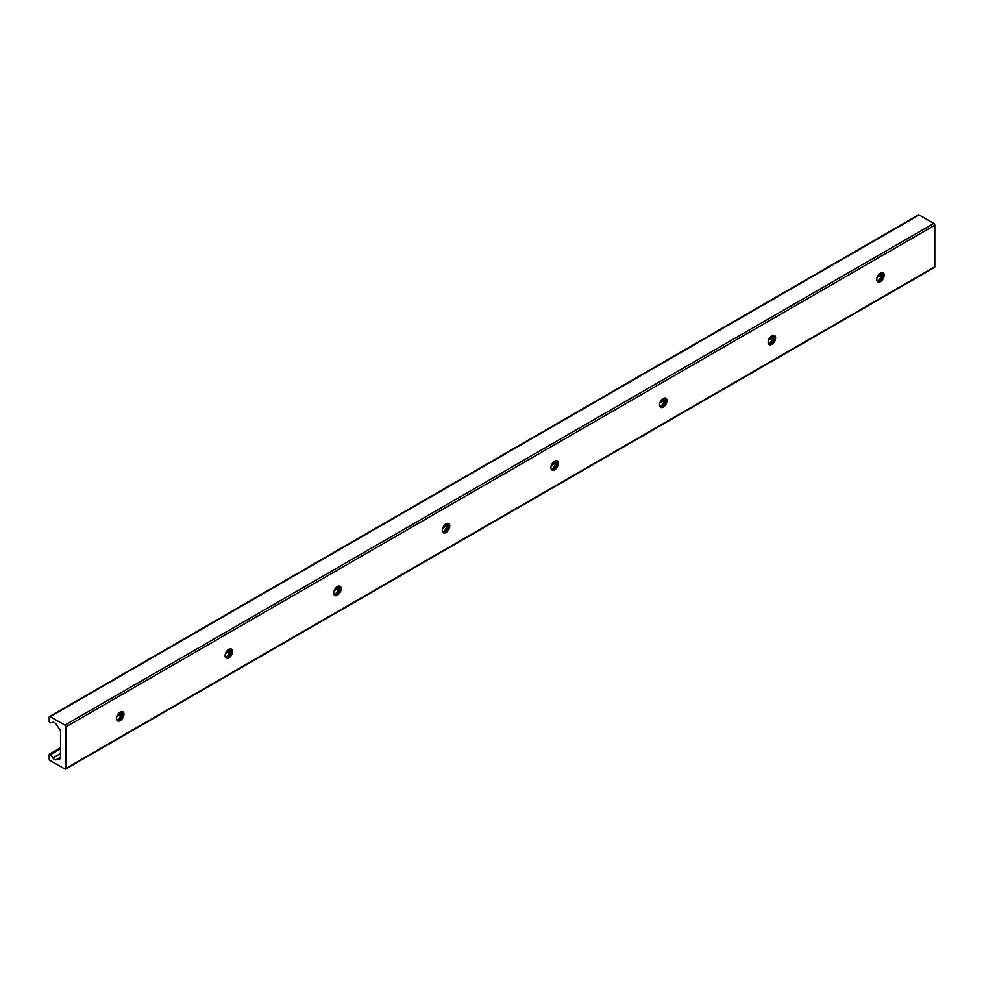 <?xml version="1.0" encoding="UTF-8"?>
<svg xmlns="http://www.w3.org/2000/svg" width="984" height="984" viewBox="0 0 984 984"><rect width="100%" height="100%" fill="white"/><g stroke="black" fill="none" stroke-linecap="round" stroke-linejoin="round"><path stroke-width="1.48" d="M117.268 720.374A11.045 6.371 120 0 0 122.262 711.715M122.127 711.494A5.277 3.05 -60 0 1 122.643 713.4A5.277 3.05 -60 0 1 118.916 719.857A5.277 3.05 -60 0 1 116.998 720.362M116.469 718.455A5.277 3.05 -60 0 1 118.781 713.142A5.277 3.05 -60 0 1 122.84 711.727A5.277 3.05 -60 0 1 122.84 717.816A5.277 3.05 -60 0 1 117.563 720.866A5.277 3.05 -60 0 1 116.469 718.455M225.877 657.669A11.045 6.371 120 0 0 230.871 648.997M230.736 648.776A5.277 3.05 -60 0 1 231.265 650.682A5.277 3.05 -60 0 1 227.525 657.152A5.277 3.05 -60 0 1 225.619 657.644M225.09 655.738A5.277 3.05 -60 0 1 227.39 650.424A5.277 3.05 -60 0 1 231.461 649.01A5.277 3.05 -60 0 1 231.461 655.11A5.277 3.05 -60 0 1 226.172 658.161A5.277 3.05 -60 0 1 225.09 655.738M334.486 594.951A11.045 6.371 120 0 0 339.492 586.292M339.345 586.07A5.277 3.05 -60 0 1 339.874 587.977A5.277 3.05 -60 0 1 336.147 594.447A5.277 3.05 -60 0 1 334.228 594.939M333.699 593.032A5.277 3.05 -60 0 1 335.999 587.719A5.277 3.05 -60 0 1 340.07 586.304A5.277 3.05 -60 0 1 340.07 592.405A5.277 3.05 -60 0 1 334.794 595.455A5.277 3.05 -60 0 1 333.699 593.032M443.108 532.246A11.045 6.371 120 0 0 448.101 523.586M447.954 523.365A5.277 3.05 -60 0 1 448.483 525.272A5.277 3.05 -60 0 1 444.756 531.741A5.277 3.05 -60 0 1 442.837 532.233M442.308 530.327A5.277 3.05 -60 0 1 444.62 525.013A5.277 3.05 -60 0 1 448.679 523.599A5.277 3.05 -60 0 1 448.679 529.699A5.277 3.05 -60 0 1 443.403 532.75A5.277 3.05 -60 0 1 442.308 530.327M551.716 469.54A11.045 6.371 120 0 0 556.71 460.881M556.575 460.66A5.277 3.05 -60 0 1 557.104 462.566A5.277 3.05 -60 0 1 553.365 469.036A5.277 3.05 -60 0 1 551.446 469.528M550.917 467.621A5.277 3.05 -60 0 1 553.229 462.308A5.277 3.05 -60 0 1 557.301 460.893A5.277 3.05 -60 0 1 557.301 466.994A5.277 3.05 -60 0 1 552.012 470.044A5.277 3.05 -60 0 1 550.917 467.621M660.326 406.835A11.045 6.371 120 0 0 665.332 398.176M665.184 397.954A5.277 3.05 -60 0 1 665.713 399.861A5.277 3.05 -60 0 1 661.974 406.331A5.277 3.05 -60 0 1 660.067 406.822M659.538 404.916A5.277 3.05 -60 0 1 661.838 399.602A5.277 3.05 -60 0 1 665.91 398.188A5.277 3.05 -60 0 1 665.91 404.289A5.277 3.05 -60 0 1 660.633 407.327A5.277 3.05 -60 0 1 659.538 404.916M768.934 344.129A11.045 6.371 120 0 0 773.941 335.47M773.793 335.249A5.277 3.05 -60 0 1 774.322 337.155A5.277 3.05 -60 0 1 770.595 343.625A5.277 3.05 -60 0 1 768.676 344.117M768.147 342.211A5.277 3.05 -60 0 1 770.447 336.897A5.277 3.05 -60 0 1 774.519 335.483A5.277 3.05 -60 0 1 774.519 341.583A5.277 3.05 -60 0 1 769.242 344.621A5.277 3.05 -60 0 1 768.147 342.211M877.556 281.424A11.045 6.371 120 0 0 882.55 272.765M882.414 272.543A5.277 3.05 -60 0 1 882.943 274.45A5.277 3.05 -60 0 1 879.204 280.907A5.277 3.05 -60 0 1 877.285 281.412M876.756 279.505A5.277 3.05 -60 0 1 879.069 274.192A5.277 3.05 -60 0 1 883.128 272.777A5.277 3.05 -60 0 1 883.128 278.866A5.277 3.05 -60 0 1 877.851 281.916A5.277 3.05 -60 0 1 876.756 279.505M65.903 768.418A1.439 0.836 60 0 1 64.882 769.008L50.221 760.546A1.439 0.836 60 0 1 49.2 758.775L49.2 754.666A1.156 0.664 60 0 1 50.479 754.642L52.915 758.012A3.838 2.214 -120 0 0 56.026 759.808L59.667 758.959A2.878 1.661 -120 0 0 59.938 758.861A2.878 1.661 -120 0 0 60.541 757.532L60.541 731.567A2.878 1.661 -120 0 0 59.667 729.144L56.026 724.089A3.838 2.214 -120 0 0 52.915 722.293L50.479 722.859A1.156 0.664 60 0 1 49.2 721.346L49.2 717.238A1.439 0.836 60 0 1 50.221 716.647L64.882 725.11A1.439 0.836 60 0 1 65.903 726.881L65.903 768.418L934.8 266.762L934.8 225.225A1.439 0.836 -120 0 0 933.779 223.454L919.117 214.992A1.439 0.836 -120 0 0 918.404 214.918L49.495 716.573M65.596 769.082L934.505 267.427A1.439 0.836 -120 0 0 934.8 266.762M881.996 274.573L877.15 277.365M773.387 337.278L768.529 340.083M664.778 399.984L659.92 402.788M556.157 462.689L551.311 465.493M447.548 525.394L442.689 528.199M338.939 588.1L334.08 590.904M230.33 650.805L225.471 653.61M121.709 713.523L116.862 716.315M60.541 748.836L50.479 754.642M60.541 753.609L52.915 758.012M60.541 757.2L56.026 759.808M919.117 214.992L50.221 716.647M933.779 223.454L64.882 725.11M934.8 225.225L65.903 726.881M882.439 273.22L877.814 275.889M773.818 335.925L769.205 338.594M665.209 398.631L660.596 401.3M556.6 461.336L551.975 464.005M447.978 524.042L443.366 526.711M339.369 586.759L334.757 589.416M230.76 649.465L226.148 652.121M122.151 712.17L117.526 714.827M60.541 747.742L49.434 754.15"/></g></svg>
